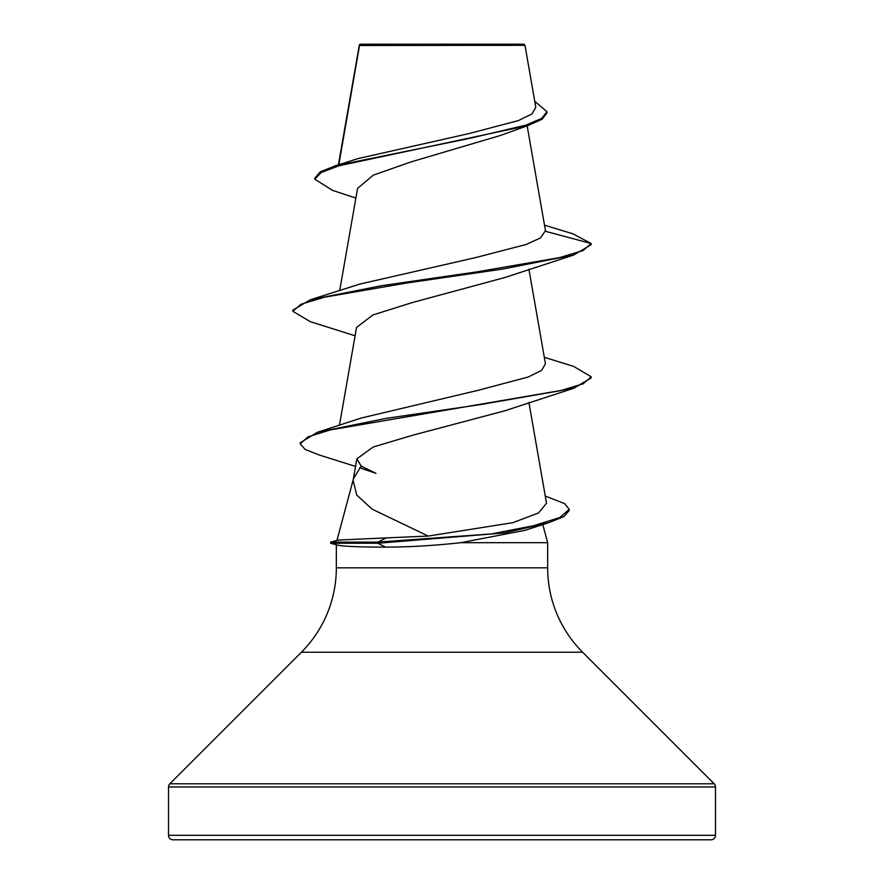 <?xml version="1.0" encoding="UTF-8"?>
<svg xmlns="http://www.w3.org/2000/svg" width="884" height="884" viewBox="0 0 884 884"><rect width="100%" height="100%" fill="white"/><g stroke="black" fill="none" stroke-linecap="round" stroke-linejoin="round"><path stroke-width="1.33" d="M355.865 198.071L332.483 190.358L314.837 179.198L314.837 178.082L320.207 171.883L335.644 165.684L357.733 158.656L468.973 133.572L518.322 120.611L531.903 114.014L535.814 107.351L524.974 45.327L523.847 44.2L360.153 44.2L359.423 44.918M524.974 45.327L359.523 45.493L338.837 164.689M545.273 496.057L564.633 503.604L569.23 509.294L569.23 510.411L564.025 516.51L548.986 522.61L524.731 530.389L460.752 542.688C433.967 545.627 408.916 547.108 385.612 547.13C358.97 547.063 342.948 546.389 337.544 545.096L330.605 543.24L330.605 542.124L377.866 542.124L386.297 537.892L428.21 536.069L372.109 509.162L356.749 495.04L353.103 480.421L356.882 458.796M168.512 835.325A4.475 4.475 0 0 0 172.988 839.8L711.012 839.8A4.475 4.475 0 0 0 715.487 835.325L168.512 835.325L168.512 786.959A4.475 4.475 0 0 1 169.827 783.788L301.389 652.226A119.34 119.34 0 0 0 336.34 567.837L336.34 544.776M542.798 524.555L547.66 542.688L547.66 567.837A119.34 119.34 0 0 0 582.611 652.226L714.173 783.788A4.475 4.475 0 0 1 715.487 786.959L715.487 835.325M353.246 479.592L336.948 540.433M330.605 542.124L338.274 540.08L386.297 537.892M353.467 478.763L361.158 466.056L375.954 473.316M460.752 542.688L547.66 542.688M314.837 179.198L321.113 172.49L339.014 165.783L527.991 125.539L500.388 135.484L410.773 161.982L373.258 175.165L357.578 188.38L339.688 290.67M504.742 277.543L412.463 302.505L372.949 314.958L356.561 327.411M544.312 357.302L573.771 366.451L591.175 376.805L591.175 377.91L573.782 388.264L504.753 410.806L412.795 435.204L373.258 446.984L356.893 458.796L361.158 466.056M428.21 536.069L512.831 522.676L538.544 512.963L546.522 503.228L528.908 402.43M591.175 376.805L583.274 383.733L560.412 390.673L480.83 404.529L386.021 418.397L317.444 432.265L361.313 418.022L478.078 390.33L528.035 377.07L541.572 370.44L545.45 363.81L528.908 269.167M504.742 277.554L573.771 255.001L591.175 244.647L591.175 243.542L583.042 250.57L559.528 257.609L478.023 271.686L381.236 285.753L310.229 299.82L359.766 284.096L475.084 257.719L526.046 244.525L540.533 237.918L545.461 230.613L527.151 125.826M527.991 125.539L542.19 119.174L546.986 112.809L546.986 111.704L534.765 101.295M545.516 231.31L591.175 243.542L572.832 233.807L544.511 225.166M335.644 165.684L468.155 138.689L525.671 125.197L541.594 118.445L546.986 111.704M359.158 45.515L359.39 44.962L359.158 45.515M467.846 839.8L470.575 839.8L467.846 839.8M494.742 839.8L558.533 839.8L494.742 839.8M573.771 255.001L502.764 269.067L405.977 283.134L324.472 297.212L300.958 304.251L292.825 311.279L310.229 321.632L355.092 335.798M573.782 388.264L330.108 429.956L307.886 436.906L300.273 443.856L305.091 449.404L319.091 454.962L355.556 466.421M548.986 522.61L504.565 532.919L377.866 543.24L377.866 542.124L491.393 533.925L533.56 525.715L559.881 517.505L569.23 509.294M310.229 299.82L292.825 310.173L292.825 311.279M317.444 432.265L300.273 442.74L300.273 443.856M330.605 543.24L377.866 543.24L385.612 547.13M715.487 786.959L168.512 786.959M714.173 783.788L169.827 783.788M582.611 652.226L301.389 652.226M547.66 567.837L336.34 567.837M359.313 45.128L338.395 164.822M356.55 327.411L339.445 425.303M359.158 46.554L359.158 45.493M375.943 473.338L359.644 467.769"/></g></svg>
